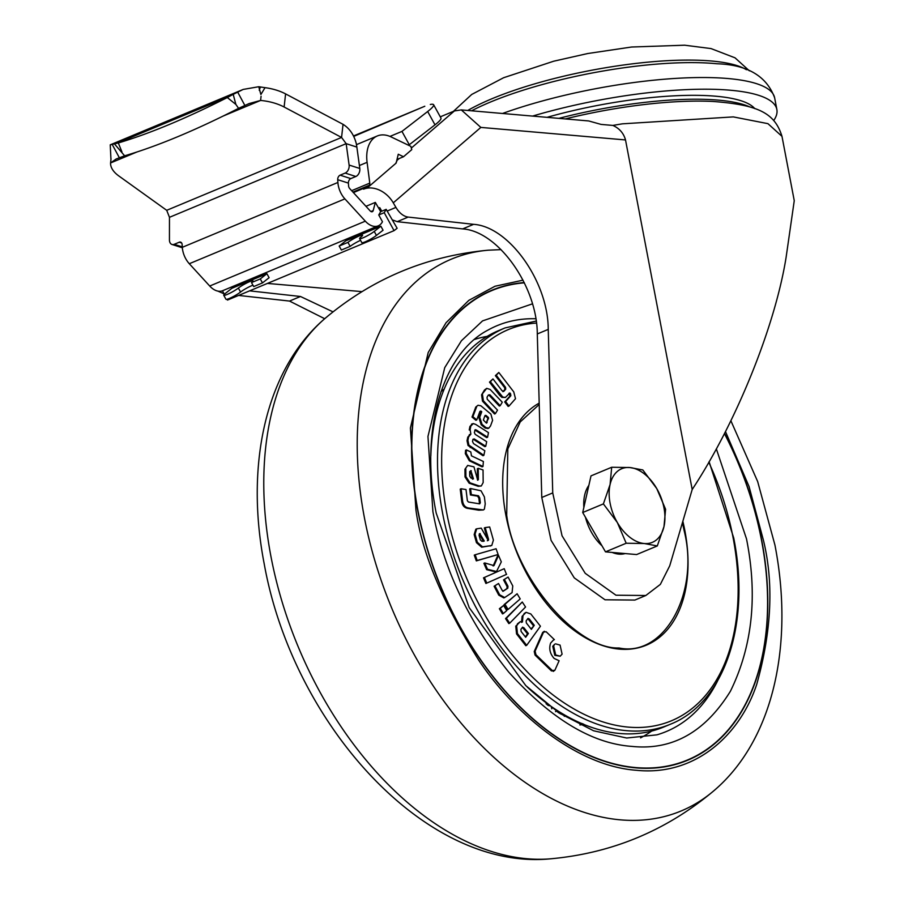 <?xml version="1.0" encoding="UTF-8"?>
<svg xmlns="http://www.w3.org/2000/svg" width="904" height="904" viewBox="0 0 904 904"><rect width="100%" height="100%" fill="white"/><g stroke="black" fill="none" stroke-linecap="round" stroke-linejoin="round"><path stroke-width="1.36" d="M384.234 212.689L394.054 230.644L397.138 228.271L386.177 209.355L384.234 212.689L378.753 214.971L380.686 211.649L375.341 202.406L373.205 210.564A3.062 1.944 -112.6 0 1 372.324 211.694A3.062 1.944 -112.6 0 1 370.177 210.914L349.758 188.62A3.062 1.944 -112.6 0 1 348.65 186.382A3.062 1.944 -112.6 0 1 348.594 185.885L348.402 183.105L337.712 179.681L337.904 182.461A18.408 11.65 67.4 0 0 338.288 185.489A18.408 11.65 67.4 0 0 344.887 198.88L365.318 221.175L209.717 286.026A18.408 11.65 67.4 0 0 222.633 290.704L378.222 225.853A18.408 11.65 -112.6 0 1 365.318 221.175M181.659 242.973L179.263 242.215A3.684 2.509 107.8 0 1 180.608 242.125A3.684 2.509 107.8 0 1 182.122 244.532L182.303 247.312A18.408 11.65 67.4 0 0 182.698 250.34A18.408 11.65 67.4 0 0 189.298 263.719L209.717 286.026M166.709 210.316L341.565 137.442L346.164 143.657L169.466 217.31L166.709 210.316L118.774 175.918A36.804 18.803 -173.5 0 1 110.559 162.969L116.153 158.991L124.628 155.804L114.424 143.86L110.243 144.832L243.21 89.417L258.759 86.727L265.041 87.665L260.883 94.513L258.759 86.727M243.21 89.417L233.198 94.355L235.876 104.435L238.577 108.322L249.097 103.576L260.601 100.446A36.804 18.803 -173.5 0 1 284.116 107.011L341.565 137.442L343.045 124.334C349.645 128.492 354.063 134.922 356.278 143.6L356.854 147.081L346.164 143.657L349.113 165.059A6.136 4.181 -72.2 0 1 345.158 173.071L340.119 175.173L350.808 178.596L355.848 176.495A6.136 4.181 -72.2 0 0 359.803 168.483L356.854 147.081M380.866 226.215L383.059 230.215L376.437 235.413A9.198 1.232 151 0 1 365.182 241.843A9.198 1.232 151 0 1 361.815 242.622L359.611 238.633A9.198 1.232 151 0 1 361.08 236.904A9.198 1.232 -29 0 0 362.56 235.187A9.198 1.232 -29 0 0 356.673 237.119A9.198 1.232 -29 0 0 347.938 242.385L339.169 246.046L345.803 240.826L380.866 226.215L374.233 231.435A9.198 1.232 151 0 1 362.979 237.854A9.198 1.232 151 0 1 359.611 238.633M262.488 282.907L253.719 286.568L251.504 282.579L260.273 278.929L266.906 273.709L269.098 277.709L262.488 282.907L260.273 278.929M266.906 273.709L231.842 288.32L225.209 293.54A9.198 1.232 -29 0 0 223.74 295.258L225.943 299.247A9.198 1.232 -29 0 0 231.819 297.314A9.198 1.232 -29 0 0 240.566 292.048A9.198 1.232 151 0 1 251.82 285.619A9.198 1.232 151 0 1 252.95 285.178M223.74 295.258A9.198 1.232 -29 0 0 229.616 293.325A9.198 1.232 -29 0 0 238.362 288.06A9.198 1.232 151 0 1 249.617 281.641A9.198 1.232 151 0 1 252.984 280.861A9.198 1.232 151 0 1 251.504 282.579M238.577 108.322A368.064 91.349 145.3 0 1 177.839 136.662A368.064 91.349 145.3 0 1 124.628 155.804M235.876 104.435L227.311 97.542A368.064 91.349 145.3 0 1 169.376 124.458A368.064 91.349 145.3 0 1 118.322 142.956L121.938 151.917M233.198 94.355L227.311 97.542M118.322 142.956L114.424 143.86M111.034 158.799L110.559 162.969L136.82 152.03M110.955 159.522L110.243 144.832M261.075 96.276L260.601 100.446L223.152 116.051M343.045 124.334L285.596 93.903A36.804 18.803 -173.5 0 0 265.041 87.665M360.549 240.328A9.198 1.232 -29 0 0 350.142 246.374L341.373 250.035L339.169 246.046M350.142 246.374L347.938 242.385M169.466 217.31L169.443 239.944A6.136 4.181 -72.2 0 0 171.975 244.464A6.136 4.181 -72.2 0 0 174.223 244.306L182.28 246.894M179.263 242.215L174.223 244.306M337.712 179.681A3.684 2.509 107.8 0 1 340.119 175.173M348.402 183.105A3.684 2.509 107.8 0 1 350.808 178.596M378.753 214.971L382.46 221.74A18.408 11.65 -112.6 0 1 378.222 225.853M222.429 290.783L224.339 294.286M227.062 299.258L227.503 300.06L394.054 230.644M375.341 202.406L365.962 206.315M380.686 211.649L381.782 211.197L379.748 207.649L378.652 208.101M379.748 207.649L381.793 211.186L386.177 209.355M583.848 507.472A39.878 25.244 -112.6 0 1 588.854 485.369M625.15 553.564A39.878 25.244 -112.6 0 1 612.155 552.434M602.007 545.824A39.878 25.244 -112.6 0 1 585.453 517.257M657.298 545.937L636.608 554.559L605.499 551.858L582.707 512.523L591.013 475.877L611.692 467.255L629.794 467.537L642.8 469.944L656.745 488.555L665.604 509.291L663.988 526.546L657.298 545.937L644.292 543.53L626.189 543.236L617.33 522.512L603.386 503.901L610.087 484.51L611.692 467.255M582.707 512.523L603.386 503.901M605.499 551.858L626.189 543.236M610.087 484.51A39.878 25.244 -112.6 0 1 629.794 467.537A39.878 25.244 -112.6 0 1 656.745 488.555A39.878 25.244 -112.6 0 1 663.988 526.546A39.878 25.244 -112.6 0 1 644.292 543.53A39.878 25.244 -112.6 0 1 617.33 522.512A39.878 25.244 -112.6 0 1 610.087 484.51M716.33 448.825L746.501 538.852C757.801 595.566 752.433 646.36 730.409 691.244C705.041 732.183 672.203 750.569 631.885 746.399C591.837 743.596 550.762 718.804 508.658 672.022C468.475 621.749 443.231 568.3 432.903 511.664L427.954 436.462L444.745 367.634L461.424 340.74L482.544 320.897L532.422 303.857M682.836 521.28A132.481 83.869 -112.6 0 1 684.87 530.659A12.272 2.983 169.2 0 0 684.113 530.58C699.933 592.934 664.067 657.592 619.003 647.976C576.21 649.547 514.534 576.639 506.692 515.201L507.822 448.949L520.195 421.965L539.225 404.461M724.533 433.344A254.578 161.183 -112.6 0 1 761.699 540.174A254.578 161.183 -112.6 0 1 687.639 760.253A254.578 161.183 -112.6 0 1 417.704 510.353A254.578 161.183 -112.6 0 1 491.765 290.274A254.578 161.183 -112.6 0 1 524.196 282.568M687.526 760.298A254.578 161.183 67.4 0 0 767.519 609.737M411.67 440.881A254.273 160.98 -112.6 0 1 491.663 290.647A254.273 160.98 -112.6 0 1 491.776 290.602M724.432 433.558A254.273 160.98 -112.6 0 1 761.496 540.151A254.273 160.98 -112.6 0 1 687.526 759.97A254.273 160.98 -112.6 0 1 417.908 510.364A254.273 160.98 -112.6 0 1 491.889 290.557A254.273 160.98 -112.6 0 1 524.343 282.85M430.846 455.797A214.711 135.939 -112.6 0 1 498.341 330.728L505.11 327.903A214.711 135.939 -112.6 0 0 442.655 513.517A214.711 135.939 -112.6 0 0 670.305 724.274C724.68 702.905 750.964 623.794 733.709 537.914L709.109 461.707M468.939 508.059L483.346 509.958L478.736 510.184L468.057 508.432C464.249 507.935 462.113 505.313 461.628 500.567L460.238 489.12L461.119 488.759L462.509 500.194C462.984 504.94 465.131 507.562 468.939 508.059L468.057 508.432M471.312 494.612L478.487 495.776L479.73 497.867L480.306 502.692L479.425 503.053L478.849 498.228L477.606 496.149L470.43 494.974L469.684 488.906L470.566 488.533L471.312 494.612L470.43 494.974M466.193 453.277L470.204 460.407L482.985 466.475L482.103 466.837L469.323 460.78L465.311 453.65L465.571 450.271L466.453 449.909L466.193 453.277L465.311 453.65M476.679 406.664L472.894 416.676L476.77 419.908L475.888 420.27L472.012 417.038L475.798 407.026L478.046 405.252L475.798 407.026M481.075 411.23L481.742 411.738L479.719 417.23L482.058 424.383L486.069 427.66L488.804 428.157L487.923 428.519L485.188 428.033L481.177 424.744L478.837 417.603L480.86 412.111L479.979 411.41L481.075 411.23L480.193 411.591M509.031 406.032L515.506 398.721L513.766 391.918L498.805 372.459L496.262 375.262L505.551 387.341L505.743 389.127L503.799 391.342L502.014 390.686L492.962 378.912L490.375 381.748L502.782 397.048L505.404 397.455L509.856 392.946L510.647 393.974L510.749 395.862L505.585 401.546L509.031 406.032L508.15 406.404L504.703 401.918L509.992 396.031L508.975 393.308M505.404 397.455L501.901 397.41L499.641 395.308L489.493 382.121L492.962 378.912M502.918 391.703L504.861 389.488L504.669 387.703L495.381 375.635L498.805 372.459M482.453 394.494L483.38 400.777L495.415 413.625L494.533 413.987L482.499 401.15L481.583 394.856L484.487 390.019L486.714 388.358L481.583 394.856M490.092 394.98L500.194 405.704L499.313 406.065L488.974 395.15L490.092 394.98L489.211 395.353M483.855 455.356L484.826 450.746L473.515 443.593L472.509 441.468L472.973 439.242L474.261 438.948L485.742 446.293L486.68 441.672L475.199 434.338L474.351 432.474L475.255 429.705L476.284 429.988L487.572 437.242L488.476 432.632L475.696 424.417L473.3 423.569L470.814 426.078L470.103 429.603L470.871 434.157L468.645 436.813L467.91 440.35L468.916 445.13L483.855 455.356L482.973 455.729L468.035 445.502L467.029 440.711L467.763 437.174L469.99 434.519M470.103 429.603L469.221 429.976L469.933 426.439L472.419 423.931M487.572 437.242L486.691 437.604L475.402 430.349L476.284 429.988M485.742 446.293L484.86 446.655L473.38 439.321L474.261 438.948L472.973 439.242M465.82 468.848L465.899 476.6L470.012 482.826L479.131 485.956L481.312 485.968L478.25 486.318L469.131 483.188L465.018 476.962L464.95 469.221L467.696 465.424L464.95 469.221M477.481 479.967L477.368 468.69L478.25 468.328L478.363 479.595L477.617 479.911M522.998 280.161L494.996 286.252L468.826 300.365L446.09 322.683L428.213 352.492L410.405 428.021L415.964 510.206C421.772 552.593 442.7 602.595 478.758 660.225C515.461 715.154 577.645 766.14 636.439 770.287C695.605 776.366 740.116 734.624 756.738 684.317C771.643 631.105 773.88 583.114 763.439 540.321L749.088 486.601L725.46 431.547M524.23 282.636A254.578 161.183 67.4 0 0 491.652 290.32M687.413 760.015A254.273 160.98 -112.6 0 1 687.3 760.061A254.273 160.98 -112.6 0 1 524.297 711.109M583.724 724.217L581.498 723.347M559 712.985L557.079 711.606M564.039 714.623L564.299 716.318M558.22 711.098L556.502 710.826L555.542 711.663M557.971 711.753L558.74 711.425M560.469 713.877L560.231 712.341M546.084 703.73L548.265 705.527M551.756 708.815L552.061 707.03M670.305 724.274L663.536 727.098A214.711 135.939 -112.6 0 1 527.202 686.995M554.005 670.61L551.463 670.937L535.066 655.095L534.23 651.513L542.694 632.438L544.332 631.263L542.694 632.438M518.274 623.5L516.636 625.794L517.438 633.568L526.693 645.343L525.812 645.716L516.557 633.93L515.755 626.167L520.376 621.613L517.393 623.873M521.529 622.404L522.094 616.359L526.083 612.336L524.049 613.635M507.2 609.804L504.093 604.64L517.111 593.759L504.974 604.279L508.082 609.443L507.2 609.804M503.788 597.906L498.782 595.148L494.104 586.255L498.533 583.498L494.104 586.255M502.816 591.34L506.907 588.583L507.099 586.594L503.551 579.882L508.082 577.057L503.551 579.882M495.641 571.859L486.623 569.656L483.889 563.316L484.77 562.955L487.505 569.283L496.522 571.497L495.641 571.859M493.132 565.983L497.641 555.757L498.522 555.384L494.002 565.621L484.77 562.955M475.052 534.185L477.335 542.298L482.544 546.841L491.765 545.496L481.662 547.202L476.453 542.66L474.171 534.558L475.82 529.19L476.702 528.817L475.052 534.185L474.171 534.558M487.685 539.756L484.329 527.947L485.211 527.574L488.567 539.394L487.81 539.699M477.188 560.514L498.127 554.514L476.318 560.887L474.261 555.124L475.142 554.762L477.188 560.514L476.318 560.887M485.9 583.476L483.516 577.837L485.391 577.034L484.386 577.475L486.781 583.103L485.9 583.476M483.516 577.837L504.229 568.684L483.516 577.837M502.477 613.895L499.37 608.731L503.63 605.443L500.251 608.369L503.358 613.534L502.477 613.895M508.816 623.579L505.528 618.596L522.263 602.019L506.409 618.234L509.698 623.206L508.816 623.579M555.689 654.971L560.186 656.202L554.807 655.343L552.762 646.281L554.683 644.213L553.643 645.908L555.689 654.971L554.807 655.343M553.734 639.874L554.378 639.648L546.152 631.738L543.575 632.077L535.111 651.14L535.948 654.722L552.344 670.565L554.886 670.248L559.113 660.734L554.129 658.428C549.948 653.694 548.784 648.575 550.638 643.06L553.497 640.009M535.111 651.14L534.23 651.513M535.948 654.722L535.066 655.095M552.344 670.565L551.463 670.937M553.248 671.423L554.886 670.248M526.693 645.343L540.434 626.212L530.817 613.963L526.083 612.336M524.93 613.274L522.094 616.359M522.975 615.997L522.41 622.031L520.376 621.613M516.636 625.794L515.755 626.167M517.438 633.568L516.557 633.93M504.093 604.64L504.974 604.279M508.082 609.443L520.218 598.923L517.111 593.759M494.985 585.894L499.663 594.775L498.782 595.148M499.663 594.775L504.669 597.544L512.071 592.617L512.771 585.95L508.082 577.057M504.432 579.52L507.98 586.233L507.099 586.594M507.98 586.233L507.788 588.21L506.907 588.583M507.788 588.21L503.268 591.148M498.533 583.498L502.07 590.21L503.471 591.092M486.623 569.656L487.505 569.283M496.522 571.497L501.313 561.859L498.522 555.384M491.765 545.496L493.403 540.129L489.674 526.976L485.211 527.574M488.567 539.394L488.205 540.4L488.567 539.394L488.205 540.4L488.567 539.394L488.205 540.4L481.233 528.117L476.702 528.817M477.335 542.298L476.453 542.66M482.544 546.841L481.662 547.202M491.019 545.688L490.137 546.061M498.127 554.514L496.081 548.751L475.142 554.762M506.602 574.322L487.787 582.662M503.336 569.057L504.217 568.695L506.477 574.379M499.37 608.731L500.251 608.369M503.358 613.534L506.726 610.607L503.63 605.443M505.528 618.596L506.409 618.234M509.698 623.206L525.552 607.002L522.263 602.019M552.762 646.281L553.643 645.908M560.186 656.202L562.096 654.146L560.073 645.094L555.564 643.851M481.312 485.968L483.177 482.521L483.041 469.967L478.25 468.328M477.707 480.261L478.363 479.595L477.707 480.261L473.967 466.859L467.696 465.424M465.899 476.6L465.018 476.962M470.012 482.826L469.131 483.188M479.131 485.956L478.25 486.318M474.758 430.451L475.12 429.762M473.3 423.569L471.515 424.134M470.814 426.078L469.933 426.439M470.871 434.157L469.289 434.654M468.645 436.813L467.763 437.174M467.91 440.35L467.029 440.711M468.916 445.13L468.035 445.502M471.074 447.186L470.193 447.548M495.415 413.625L497.528 410.133L487.199 399.184L487.053 397.184L488.352 395.014L489.855 394.777L488.352 395.014M500.194 405.704L502.274 402.223L490.171 389.477L486.714 388.358M483.38 400.777L482.499 401.15M484.047 401.568L483.165 401.93M496.262 375.262L495.381 375.635M505.551 387.341L504.669 387.703M505.743 389.127L504.861 389.488M505.618 389.33L504.737 389.703M490.375 381.748L489.493 382.121M500.522 394.946L499.641 395.308M502.782 397.048L501.901 397.41M510.647 393.974L509.766 394.347M510.873 395.669L509.992 396.031M505.585 401.546L504.703 401.918M476.77 419.908L479.922 411.388L480.86 411.049L479.922 411.388M481.323 411.388L480.442 411.761M481.742 411.738L480.86 412.111M479.719 417.23L478.837 417.603M482.058 424.383L481.177 424.744M485.335 427.117L484.454 427.479M486.069 427.66L485.188 428.033M488.804 428.157L490.522 425.965L492.601 420.315L490.906 414.134L480.917 405.806L478.046 405.252M476.351 407.32L475.47 407.681M472.894 416.676L472.012 417.038M482.985 466.475L483.38 461.503L471.47 455.853L470.814 451.977L466.453 449.909M470.204 460.407L469.323 460.78M483.346 509.958L484.374 509.167L485.233 503.89L484.397 496.906L481.018 490.782L470.566 488.533M478.487 495.776L477.606 496.149M479.73 497.867L478.849 498.228M480.306 502.692L479.775 503.765M479.504 503.833L468.453 502.025L467.368 500.771L466.012 489.55L461.119 488.759M527.665 618.743L529.258 618.924L534.287 625.308L531.371 629.365L526.343 622.969L526.128 620.879L528.106 618.347M522.229 627.512L523.823 627.692L528.399 633.501L525.687 637.286L521.111 631.478L520.885 629.376L522.67 627.116M481.9 541.327L480.386 539.959L479.052 535.224L479.753 533.597L484.273 541.01L481.9 541.327M470.905 477.99L469.73 476.148L469.684 471.628L470.871 470.622L473.459 478.871L470.905 477.99M469.684 471.628L471.289 470.769M484.872 415.829L486.182 415.524L488.522 417.738L486.454 423.14L483.38 420.066L484.872 415.829M485.199 415.365L486.182 415.524L485.312 415.896L487.098 417.343L487.979 416.981M531.055 628.958L534.287 625.308M533.405 625.681L528.377 619.285L529.258 618.924M523.823 627.692L522.941 628.065L527.518 633.874L528.399 633.501M525.36 636.879L527.518 633.874M483.391 541.372L479.256 533.914L480.137 533.541M472.577 479.233L470.408 471.131M488.522 418.812L487.64 419.173L486.262 422.982L487.143 422.62M487.64 419.173L488.522 417.738M487.64 418.111L487.098 417.343M387.161 211.061L395.929 207.411C399.41 213.141 403.489 216.372 408.156 217.084L473.606 224.339C509.02 226.588 548.174 281.686 548.242 329.384L552.739 492.917L562.039 535.789L585.227 573.317L615.963 595.216L645.818 595.499L660.361 584.379L669.717 565.836L692.193 489.505L625.511 139.939L480.849 127.407L461.289 109.904L588.707 120.955L601.092 124.413L612.889 125.43A174.834 42.488 169.2 0 1 622.438 123.825L733.302 116.898L767.937 123.656L781.983 136.346C774.796 113.271 758.931 104.853 712.634 101.44A160.517 39.008 169.2 0 0 565.305 118.921M749.811 106.977A157.059 38.171 169.2 0 0 558.864 118.367M754.772 108.616A154.686 37.595 169.2 0 0 547.033 117.339M773.756 120.469A174.834 42.488 169.2 0 0 776.864 109.508A174.834 42.488 169.2 0 0 532.58 116.085M395.929 207.411L393.274 202.835A24.532 18.6 -130.7 0 0 363.6 189.173L367.973 187.343L396.144 163.082L398.268 154.234L403.512 156.742L397.014 159.443M403.512 156.742L411.783 149.612L410.834 146.358L391.127 136.933A33.742 21.357 67.4 0 0 377.352 135.95A33.742 21.357 67.4 0 0 367.092 162.325L369.781 183.117A3.062 1.944 -112.6 0 1 369.182 185.309L367.589 186.676L367.973 187.343M396.008 162.72L396.867 161.07M353.724 136.402L424.801 106.243M430.327 104.468A36.804 4.802 151.2 0 1 433.626 104.74L440.949 118.062A36.804 4.802 151.2 0 1 434.993 124.831L409.286 144.73L401.952 131.408L389.963 136.414M409.286 144.73L408.303 145.148M433.626 104.74A36.804 4.802 151.2 0 1 427.671 111.508L401.952 131.408M353.396 192.597L367.589 186.676M440.282 116.842L454.418 110.943L461.289 109.904M781.983 136.346L794.254 200.688L786.084 257.459C775.044 326.525 735.958 423.106 692.193 489.505M361.916 291.619L267.392 283.427M249.572 290.851L300.478 296.489L333.011 311.857M645.818 595.499L634.868 600.064L605.002 599.781L574.277 577.882L551.078 540.366L541.778 497.482L537.292 333.949C537.213 286.263 498.059 231.153 462.645 228.904L397.195 221.661L392.246 219.841M224.068 293.811L217.807 291.088M324.694 318.728L289.517 301.066L238.611 295.427M612.889 125.43C619.455 128.402 623.658 133.238 625.511 139.939M344.887 198.88L189.298 263.719M260.42 86.942L259.233 90.264M116.571 143.431L229.706 96.276M119.351 157.737L112.141 144.324M237.639 92.016L244.848 105.429M284.116 107.011L285.596 93.903M240.566 292.048L238.362 288.06M376.437 235.413L374.233 231.435M359.803 168.483L349.113 165.059M355.848 176.495L345.158 173.071M373.205 210.564L370.911 211.525M337.904 182.461L182.303 247.312M550.706 858.8C612.155 853.173 666.519 830.516 713.776 790.83A298.874 189.218 -112.6 0 1 364.368 517.517A298.874 189.218 -112.6 0 1 488.442 250.182C426.993 255.798 372.629 278.455 325.372 318.14A298.874 189.218 67.4 0 0 270.94 556.457A298.874 189.218 67.4 0 0 550.706 858.8C424.484 871.377 292.625 722.691 264.217 563.915C245.142 465.718 265.098 369.329 325.372 318.14M717.516 681.04A219.864 139.193 -112.6 0 1 656.869 734.85L626.687 738.014L593.589 730.782L559.271 713.098L525.834 685.65L469.199 607.624L436.191 513.02C419.286 428.948 443.05 353.261 488.149 330.005A219.864 139.193 -112.6 0 1 535.812 318.762M487.154 336.378A216.101 136.82 67.4 0 0 474.532 339.463M444.146 389.161A183.941 116.458 67.4 0 0 440.982 391.658M432.79 427.468A166.144 105.18 -112.6 0 1 433.796 425.829M708.792 462.26A211.931 134.176 -112.6 0 1 733.076 537.597A211.931 134.176 -112.6 0 1 628.416 727.121A211.931 134.176 -112.6 0 1 446.712 512.771A211.931 134.176 -112.6 0 1 536.445 323.067M684.87 530.659A132.481 83.869 -112.6 0 1 619.443 649.129A132.481 83.869 -112.6 0 1 505.856 515.144A12.272 2.983 -10.8 0 1 506.692 515.201M640.574 737.856A216.101 136.82 67.4 0 0 651.648 731.065M505.856 515.144A132.481 83.869 -112.6 0 1 539.191 403.127M579.882 724.94A183.941 116.458 67.4 0 0 583.894 724.454M550.559 705.99A166.144 105.18 -112.6 0 1 548.683 705.549M551.338 707.538L551.982 707.267M682.43 522.659L684.113 530.58M485.369 389.658L484.487 390.019M505.189 386.878L504.308 387.251M510.353 393.59L509.472 393.952M510.749 395.862L509.867 396.234M477.877 495.686L476.996 496.047M480.193 501.788L479.312 502.149M462.509 500.194L461.628 500.567M479.617 509.811L478.736 510.184M746.41 69.721A157.658 38.318 169.2 0 0 492.058 98.694A157.658 38.318 169.2 0 0 467.741 110.469M776.864 109.508L774.638 97.813C766.615 76.072 747.348 64.715 716.838 63.755A161.228 39.188 169.2 0 0 490.33 102.095A161.228 39.188 169.2 0 0 472.363 110.39L471.572 110.796M774.638 97.813A174.834 42.488 169.2 0 0 677.751 78.275A174.834 42.488 169.2 0 0 502.511 113.475M434.993 124.831L427.671 111.508M352.933 192.089L369.182 185.309M369.781 183.117L351.645 190.676M359.397 165.534L367.092 162.325M396.732 160.629L399.127 158.562M411.331 148.064L454.418 110.943M541.778 497.482L552.739 492.917M289.517 301.066L300.478 296.489M480.849 127.407L393.274 202.835M397.195 221.661L408.156 217.084M462.645 228.904L473.606 224.339M537.292 333.949L548.242 329.384M248.385 103.881L249.097 103.576M171.975 244.464L182.337 247.775M713.776 790.83C774.05 739.653 794.006 643.264 774.943 545.067L757.665 481.549L730.873 420.733M501.042 249.628L488.442 250.182M536.174 321.078L505.11 327.903M504.669 597.544L503.788 597.917M488.442 540.298L487.561 540.66M488.386 540.321L487.505 540.682M488.216 540.389L487.335 540.761M486.928 583.035L486.047 583.408M487.007 583.012L486.126 583.374M485.301 577.068L484.42 577.441M484.612 577.373L483.73 577.746M484.533 577.407L483.663 577.78M453.412 111.361L471.73 94.445L503.618 77.721L553.7 61.212L587.668 53.539L631.568 47.019L684.599 45.2L711.03 48.579L735.042 57.833L749.359 70.828M353.498 135.962L424.801 106.254M377.352 135.95L356.492 144.64"/></g></svg>
